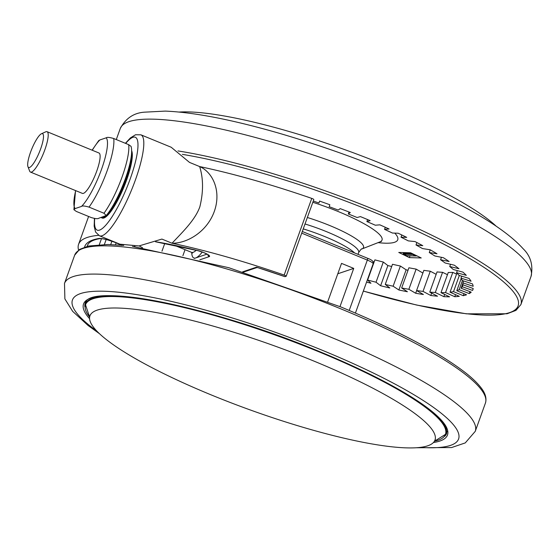 <?xml version="1.0" encoding="UTF-8"?>
<svg xmlns="http://www.w3.org/2000/svg" width="559" height="559" viewBox="0 0 559 559"><rect width="100%" height="100%" fill="white"/><g stroke="black" fill="none" stroke-linecap="round" stroke-linejoin="round"><path stroke-width="0.84" d="M179.264 112.045A183.359 34.246 19.8 0 1 428.753 184.687A183.359 34.246 19.8 0 1 496.078 226.102M211.672 395.101A183.359 34.246 -160.2 0 0 435.049 439.905A183.359 34.246 -160.2 0 0 313.264 360.821A183.359 34.246 -160.2 0 0 90.006 315.688A183.359 34.246 -160.2 0 0 211.672 395.101M119.94 244.192L139.009 245.939L161.907 239.077L172.039 243.235C182.045 232.544 195.273 219.987 199.877 206.704C203.476 191.828 203.399 178.447 199.647 166.568C212.902 172.221 221.553 191.283 214.286 211.47C206.998 231.719 187.349 243.424 172.039 243.235A218.289 40.765 -160.2 0 1 284.154 275.07L311.754 198.396A218.289 40.765 -160.2 0 0 199.647 166.568L189.508 162.403L171.208 147.255L140.917 134.824A54.572 12.277 112.3 0 1 135.313 180.208A54.572 12.277 112.3 0 1 99.474 235.793L119.94 244.192M131.505 153.543A37.111 8.35 112.3 0 1 125.754 179.9A37.111 8.35 112.3 0 1 101.382 217.696L102.171 218.024A37.111 8.35 -67.7 0 0 126.544 180.222A37.111 8.35 -67.7 0 0 131.589 150.637M41.464 133.755L45.789 131.805A21.829 4.912 112.3 0 1 46.041 131.707A21.829 4.912 112.3 0 1 47.061 131.693A21.829 4.912 112.3 0 1 44.091 151.796A21.829 4.912 112.3 0 1 31.514 172.067A21.829 4.912 112.3 0 1 30.486 172.081A21.829 4.912 112.3 0 1 29.662 171.103L27.95 166.687A18.293 4.116 -67.7 0 0 29.501 167.49A18.293 4.116 -67.7 0 0 40.653 148.869A18.293 4.116 -67.7 0 0 41.673 133.671A18.293 4.116 -67.7 0 0 41.464 133.755A18.293 4.116 -67.7 0 0 31.779 149.015A18.293 4.116 -67.7 0 0 27.95 166.687M30.486 172.081L82.39 193.386A21.829 4.912 -67.7 0 0 83.417 193.372A21.829 4.912 -67.7 0 0 96.001 173.101A21.829 4.912 -67.7 0 0 98.971 152.998L47.061 131.693M403.291 252.584L403.249 253.367L412.332 253.639M412.353 253.653A0.873 0.748 91.7 0 0 412.808 254.499L403.696 254.226A0.873 0.748 -88.3 0 1 403.249 253.367M406.638 255.652L415.749 255.924A0.873 0.748 91.7 0 0 416.015 255.987L406.903 255.722A0.873 0.748 -88.3 0 1 406.638 255.652L403.696 254.226M415.749 255.924L412.808 254.499M416.015 255.987A0.873 0.748 91.7 0 0 416.588 255.708M309.12 197.488L309.113 197.46A168.084 31.388 -160.2 0 0 305.144 196.132M366.585 282.064A168.084 31.388 -160.2 0 0 370.952 283.245L367.619 280.045A157.17 29.354 -160.2 0 0 376.032 282.218L380.616 285.74A168.084 31.388 -160.2 0 0 389.819 287.969L385.242 284.447A157.17 29.354 -160.2 0 0 393.124 286.208L398.867 289.988A168.084 31.388 -160.2 0 0 407.399 291.735L401.655 287.955A157.17 29.354 -160.2 0 0 408.874 289.282L415.686 293.258A168.084 31.388 -160.2 0 0 423.394 294.502L416.588 290.526A157.17 29.354 -160.2 0 0 423.016 291.393L430.779 295.494A168.084 31.388 -160.2 0 0 437.536 296.207L429.773 292.098A157.17 29.354 -160.2 0 0 435.3 292.49L443.881 296.654A168.084 31.388 -160.2 0 0 449.569 296.822L440.988 292.657A157.17 29.354 -160.2 0 0 445.53 292.567L454.781 296.717A168.084 31.388 -160.2 0 0 459.302 296.347L450.051 292.196A157.17 29.354 -160.2 0 0 453.517 291.623L463.278 295.69A168.084 31.388 -160.2 0 0 466.555 294.775L456.794 290.708A157.17 29.354 -160.2 0 0 459.135 289.667L469.239 293.58A168.084 31.388 -160.2 0 0 471.216 292.147L461.112 288.234A157.17 29.354 -160.2 0 0 462.279 286.739L472.558 290.428A168.084 31.388 -160.2 0 0 472.914 289.625A168.084 31.388 -160.2 0 0 473.2 288.5L462.922 284.804A157.17 29.354 -160.2 0 0 462.901 282.882L473.173 286.292A168.084 31.388 -160.2 0 0 472.474 283.895L462.195 280.485A157.17 29.354 -160.2 0 0 460.986 278.172L471.076 281.233A168.084 31.388 -160.2 0 0 469.043 278.417L458.953 275.349A157.17 29.354 -160.2 0 0 456.57 272.68L466.311 275.349A168.084 31.388 -160.2 0 0 462.978 272.149L453.237 269.48A157.17 29.354 -160.2 0 0 449.729 266.503L458.953 268.732A168.084 31.388 -160.2 0 0 454.376 265.218L445.153 262.989A157.17 29.354 -160.2 0 0 440.576 259.746L449.122 261.493A168.084 31.388 -160.2 0 0 443.392 257.72L434.839 255.973A157.17 29.354 -160.2 0 0 429.27 252.528L436.998 253.772A168.084 31.388 -160.2 0 0 430.199 249.796L422.471 248.559A157.17 29.354 -160.2 0 0 416.008 244.968L422.779 245.681A168.084 31.388 -160.2 0 0 415.03 241.586L408.266 240.873A157.17 29.354 -160.2 0 0 401.013 237.205L406.714 237.372A168.084 31.388 -160.2 0 0 398.148 233.215L392.453 233.047A157.17 29.354 -160.2 0 0 384.543 229.358L389.071 228.98A168.084 31.388 -160.2 0 0 379.841 224.844L375.313 225.214A157.17 29.354 -160.2 0 0 366.879 221.574L370.163 220.658A168.084 31.388 -160.2 0 0 360.422 216.599L357.138 217.514A157.17 29.354 -160.2 0 0 348.32 213.971L350.304 212.539A168.084 31.388 -160.2 0 0 340.214 208.633L338.237 210.072A157.17 29.354 -160.2 0 0 329.195 206.697L329.838 204.762A168.084 31.388 -160.2 0 0 319.58 201.079L318.93 203.015A157.17 29.354 -160.2 0 0 313.278 201.044M319.622 201.093L318.93 203.015M349.019 212.029L348.32 213.971M367.598 219.575L366.879 221.574M385.298 227.268L384.543 229.358M401.816 234.976L401.013 237.205M416.881 242.543L416.008 244.968M430.241 249.824L429.27 252.528M441.449 257.322L440.576 259.746M450.526 264.281L449.729 266.503M457.318 270.598L456.57 272.68M461.699 276.181L460.986 278.172M463.593 280.946L462.901 282.882M473.152 288.772L472.558 290.428M462.964 284.824L462.279 286.739M462.936 283.168L461.112 288.234M469.93 291.651L469.239 293.58M462.412 280.555L459.135 289.667M461.189 278.508L456.794 290.708M463.991 293.706L463.278 295.69M459.337 275.468L453.517 291.623M456.941 273.065L450.051 292.196M455.522 294.649L454.781 296.717M440.988 292.657L448.255 272.485A157.17 29.354 -160.2 0 0 452.797 272.394L456.57 274.085M452.797 272.394L445.53 292.567M444.678 294.446L443.881 296.654M429.773 292.098L437.033 271.926A157.17 29.354 -160.2 0 0 442.567 272.317L447.459 274.693M442.567 272.317L435.3 292.49M431.646 293.091L430.779 295.494M416.588 290.526L423.848 270.346A157.17 29.354 -160.2 0 0 430.276 271.213L436.167 274.329M430.276 271.213L423.016 291.393M416.658 290.568L415.686 293.258M401.655 287.955L408.922 267.782A157.17 29.354 -160.2 0 0 416.141 269.11L422.877 273.044M416.141 269.11L408.874 289.282M385.242 284.447L392.502 264.267A157.17 29.354 -160.2 0 0 400.391 266.035L406.134 269.815L398.867 289.988M406.134 269.815A168.084 31.388 -160.2 0 0 408.042 270.221M400.391 266.035L393.124 286.208M367.619 280.045L374.886 259.872A157.17 29.354 -160.2 0 0 383.299 262.045L387.876 265.567L380.616 285.74M387.876 265.567A168.084 31.388 -160.2 0 0 391.698 266.503M383.299 262.045L376.032 282.218M372.853 261.619A168.084 31.388 -160.2 0 0 374.125 261.968M364.573 257.042A157.17 29.354 -160.2 0 0 365.16 257.203L365.293 257.336M409.391 257.608L421.234 257.965L410.606 252.801L398.756 252.451L409.391 257.608L410.033 255.812M92.116 150.182L98.747 140.568L99.837 139.967A38.857 8.741 -67.7 0 0 92.277 150.252M75.703 190.64A38.857 8.741 -67.7 0 0 75.144 208.57L73.921 209.702L76.29 211.421L91.243 217.556C95.463 218.779 97.965 219.009 98.754 218.262L106.224 215.508L103.988 213.258A43.658 9.817 -67.7 0 0 128.682 144.655L131.051 146.374C134.936 159.042 118.934 200.597 106.224 215.508M75.144 208.57L81.523 206.418A38.857 8.741 -67.7 0 0 101.445 169.559A38.857 8.741 -67.7 0 0 106.224 137.814L99.837 139.967M106.224 137.814C107.021 137.06 109.522 137.297 113.729 138.52A43.658 9.817 112.3 0 1 89.035 207.116C84.814 205.901 82.306 205.663 81.523 206.418M113.729 138.52L128.682 144.655M89.035 207.116L103.988 213.258M257.755 267.642L256.637 267.656L256.455 267.188L284.929 276.677L286.117 276.307A2.18 0.405 -160.2 0 0 286.201 276.237A2.18 0.405 -160.2 0 0 284.154 275.07M311.754 198.396A2.18 0.405 19.8 0 1 313.809 199.563L286.201 276.237M98.545 235.325A218.289 40.765 -160.2 0 0 78.588 244.297A218.289 40.765 -160.2 0 0 78.588 250.104M337.797 273.77L353.735 268.397L341.535 263.387L327.749 301.678M339.984 306.598L353.735 268.397M446.997 431.939A192.093 35.874 19.8 0 1 446.48 432.645M444.65 436.32A192.093 35.874 -160.2 0 0 446.69 433.344L446.341 428.033C444.258 422.527 437.564 415.547 426.251 407.078C402.284 389.63 366.543 371.071 319.035 351.408C213.461 306.996 89.091 282.232 85.22 303.209A192.093 35.874 -160.2 0 0 84.891 306.8M89.58 318.714A193.4 36.118 19.8 0 1 138.618 298.08A193.4 36.118 19.8 0 1 319.098 351.408A193.4 36.118 19.8 0 1 433.449 442.518M420.165 447.403A205.188 38.319 -160.2 0 0 322.361 350.304A205.188 38.319 -160.2 0 0 114.965 291.882A205.188 38.319 -160.2 0 0 96.693 330.949M64.495 283.434A218.289 40.765 19.8 0 1 330.348 336.972A218.289 40.765 19.8 0 1 475.262 431.324L485.429 403.074A218.289 40.765 -160.2 0 0 340.522 308.729A218.289 40.765 -160.2 0 0 74.661 255.19L64.495 283.434L64.886 298.918L72.656 311.349L88.084 325.499L99.467 333.695M155.626 241.719A211.742 39.542 19.8 0 1 197.823 250.607A8.734 1.628 19.8 0 1 203.797 252.577A8.734 1.628 19.8 0 1 209.248 256.63L199.856 259.795M207.885 254.701A2.18 2.089 71.4 0 0 209.248 256.63M121.764 245.457L116.195 242.844C108.139 239.797 102.674 238.4 99.802 238.644A2.18 2.04 -100 0 1 98.698 238.518A15.282 2.851 19.8 0 1 116.3 242.837A15.282 2.851 19.8 0 1 121.422 245.205M161.97 251.18L164.765 243.431M94.716 218.506A50.205 11.292 -67.7 0 0 105.728 225.242A50.205 11.292 -67.7 0 0 130.17 178.999A50.205 11.292 -67.7 0 0 125.684 143.425M307.352 217.493A50.883 9.503 19.8 0 1 361.778 249.007C361.792 248.343 360.751 249.517 358.668 252.521A48.025 8.972 -160.2 0 0 305.018 223.984M394.766 233.117A80.475 15.03 19.8 0 1 385.249 243.193A80.475 15.03 19.8 0 1 378.08 242.641M381.413 241.488L379.806 241.963A65.787 12.284 -160.2 0 0 312.83 202.288M363.35 291.05A216.102 40.36 -160.2 0 0 515.524 309.483A216.102 40.36 -160.2 0 0 427.53 236.038A216.102 40.36 -160.2 0 0 182.346 154.347M177.993 150.937A218.289 40.765 19.8 0 1 429.396 234.053A218.289 40.765 19.8 0 1 520.883 304.613L531.05 276.363A218.289 40.765 -160.2 0 0 439.563 205.81A218.289 40.765 -160.2 0 0 120.283 128.479C125.698 118.368 133.727 112.932 144.362 112.177L165.268 111.101C194.134 112.296 232.132 119.682 279.248 133.273C335.994 149.931 389.057 170.118 438.452 193.819C479.908 213.838 508.124 232.125 523.098 248.699C530.666 256.008 533.321 265.232 531.05 276.363M392.67 386.052A191.66 35.79 19.8 0 1 445.977 434.043L447.025 431.143M434.441 441.226A191.269 35.72 -160.2 0 0 318.497 351.639A191.269 35.72 -160.2 0 0 89.636 317.093M89.622 317.156L85.324 304.201A191.66 35.79 19.8 0 1 156.988 301.203M192.492 253.101L191.541 252.347A34.924 7.854 -67.7 0 0 196.195 250.264M303.251 228.89A48.025 8.972 19.8 0 1 354.623 252.954M202.274 252.032A39.291 8.839 112.3 0 1 195.664 257.965A39.291 8.839 112.3 0 1 191.73 252.43M99.32 244.653L101.479 238.651M99.802 238.644C93.025 239.811 88.937 242.005 87.525 245.233A209.555 39.137 -160.2 0 0 87.225 246.33M106.175 239.518L104.379 244.493M110.71 244.562L111.912 241.229M116.167 242.83L115.468 244.779M139.184 245.918L142.58 247.777M185.057 249.677L182.898 255.666M194.35 258.412L206.984 254.149M242.655 271.842L256.455 267.188A211.742 39.542 19.8 0 1 285.034 276.67M84.563 247.106A211.742 39.542 19.8 0 1 98.698 238.518M135.145 246.715L134.446 246.33M197.823 250.607A2.18 1.055 103.8 0 0 198.033 250.712A2.18 1.055 103.8 0 0 198.256 250.718M349.214 310.434L367.34 260.082A2.18 0.489 -67.7 0 0 367.563 258.265C372.189 259.942 374.048 261.808 373.139 263.855A8.734 1.628 -160.2 0 0 367.34 260.082L301.713 233.145M302.314 231.489L367.563 258.265A2.18 0.489 -67.7 0 0 367.466 258.272M85.827 302.803A192.093 35.874 19.8 0 1 85.876 301.93M435.049 439.905L435.398 439.262M90.006 315.688L90.146 314.962M74.661 255.19L79.595 249.405L88.511 246.023L107.873 244.5L123.728 245.408M132.49 246.372L228.89 267.733L340.745 306.912C398.127 330.683 440.045 352.89 466.486 373.531C472.634 378.45 477.365 383.034 480.67 387.275C485.303 393.012 486.889 398.274 485.429 403.074M155.486 241.767L198.033 250.712L203.693 252.584C209.995 255.491 207.368 254.597 208.423 255.128L208.262 254.827M94.436 218.457L94.164 226.178L95.596 232.062L99.474 235.793M101.382 217.696L100.99 217.507M116.293 139.568L120.283 128.479M434.406 441.282L445.977 434.043M86.372 301.294L85.324 304.201M363.329 291.092L416.595 305.039L466.395 313.823L507.062 313.767L515.957 310.385L520.883 304.613M75.542 190.57L73.907 209.66M361.778 249.007L379.806 241.963M191.541 252.347L174.562 245.373M358.668 252.521L358.012 254.345M125.398 143.307L130.401 137.919L135.544 134.747L140.917 134.824M256.637 267.656L243.479 272.093M78.588 244.297L88.602 216.473M355.419 313.068L373.139 263.855M416.273 447.752L451.581 447.556L465.263 442.91L475.262 431.324"/></g></svg>
